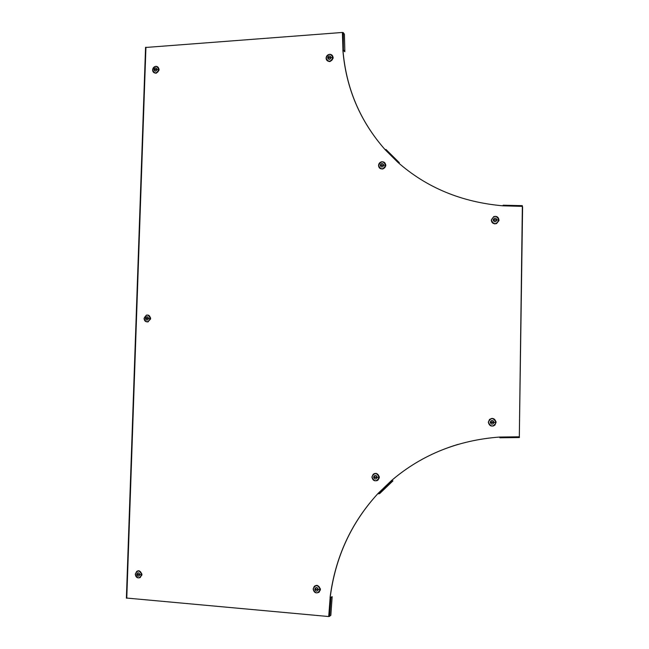 <?xml version="1.0" encoding="UTF-8"?>
<svg xmlns="http://www.w3.org/2000/svg" width="649" height="649" viewBox="0 0 649 649"><rect width="100%" height="100%" fill="white"/><g stroke="black" fill="none" stroke-linecap="round" stroke-linejoin="round"><path stroke-width="0.97" d="M522.364 205.668L503.145 205.206L503.048 205.83C461.634 202.204 426.523 187.658 397.707 162.185L398.389 161.796L399.305 162.68L385.952 149.457L385.263 149.83C360.098 121.379 345.966 88.118 342.859 50.07L343.743 50.249L344.854 51.733L344.4 34.194L343.289 32.645L342.404 32.458L145.619 47.474M522.599 206.788L519.322 436.801L522.34 206.78M519.37 436.785L519.395 437.548L499.884 437.783L499.803 437.037C458.178 440.152 422.264 454.495 392.053 480.082L391.306 480.722L391.98 481.225L392.937 480.868L391.306 480.722L378.107 493.386C351.182 522.591 335.16 557.386 330.041 597.761L332.166 596.658L330.836 615.349L328.702 616.534L126.458 598.037M392.937 480.868L379.803 493.475L378.789 493.881L378.107 493.386C351.255 522.599 335.257 557.361 330.146 597.688L330.958 597.672L329.627 616.436M330.146 597.688L328.702 616.534M330.609 597.624L332.166 596.658M457.991 444.395C433.216 451.85 411.263 463.735 392.134 480.049L391.388 480.698M397.707 162.185L385.263 149.83C360.163 121.395 346.055 88.175 342.956 50.184L344.854 51.733M342.956 50.184L342.404 32.458M343.402 50.289L343.289 32.645M397.788 162.258L399.305 162.68M522.34 206.366L503.048 205.83M499.803 437.037L519.322 436.801L519.395 437.548L519.362 436.98M331.85 55.06L333.148 57.323L333.059 58.418M327.656 57.802C328.865 55.441 330.017 55.368 331.112 57.558C329.903 59.919 328.751 59.992 327.656 57.802M328.167 58.118L328.183 57.412L330.941 57.574L328.167 58.118M330.227 61.436L329.165 61.566L326.723 60.081M333.124 58.28L330.098 61.501M330.941 57.558L328.118 58.118M385.774 164.765L385.741 165.974M384.038 162.234L385.806 164.87M380.176 165.308C381.425 162.923 382.618 162.883 383.77 165.179C382.521 167.564 381.328 167.604 380.176 165.308M380.712 165.649L380.703 164.927L383.583 165.187L380.712 165.649M380.914 165.154L380.647 165.649M382.78 169.024L379.697 168.18M385.79 165.852L382.748 169M380.939 165.146L383.575 165.081M498.838 219.354L498.976 220.579L496.566 223.597L494.53 223.873M497.256 216.896L498.838 219.338M493.118 219.995C494.424 217.537 495.706 217.512 496.947 219.914C495.633 222.372 494.36 222.404 493.118 219.995M493.686 220.36L493.702 219.605L496.753 219.922L493.686 220.36M494.619 223.897L492.193 222.591M496.745 219.833L493.824 219.792L493.532 220.336M496.079 421.777L494.936 425.103L493.102 426.052M491.439 418.483L492.851 418.459L496.104 421.874M490.165 422.239C491.496 419.789 492.786 419.838 494.043 422.369C492.713 424.811 491.423 424.771 490.165 422.239M490.741 422.645L490.758 421.866L493.84 422.361L490.741 422.645L490.514 421.947M493.459 421.964L490.66 421.955M490.871 422.58L493.711 422.645M379.284 476.65L379.259 477.899M374.489 473.527L376.282 473.397L379.324 476.772M373.597 477.104C374.862 474.744 376.079 474.8 377.247 477.291C375.974 479.652 374.757 479.587 373.597 477.104M374.14 477.51L374.157 476.755L377.061 477.275L374.14 477.51L373.938 476.82M379.308 477.786L378.01 480.073L376.818 480.722M374.359 477.396L376.964 477.526M320.355 588.765L320.338 590.038M316.404 585.39L317.45 585.447L320.411 588.903M314.903 585.901L316.501 585.366M314.757 589.195C315.998 586.874 317.183 586.972 318.31 589.487C317.069 591.807 315.885 591.71 314.757 589.195M315.284 589.608L315.3 588.862L318.124 589.47L315.284 589.608L315.3 588.862M320.387 589.925L318.691 592.456M315.552 589.406L318.099 589.616M141.871 573.935L141.839 575.201M138.375 570.771L139.308 570.828L141.936 574.097M137.515 570.982L138.448 570.755M136.639 574.373C137.783 572.167 138.845 572.256 139.835 574.641C138.691 576.839 137.629 576.75 136.639 574.373M137.109 574.771L137.134 574.057L139.673 574.625L137.109 574.771L137.288 574.073M141.904 575.055L139.697 577.764M139.64 574.763L137.507 574.584M150.584 317.88L150.536 319.113M147.907 315.033L150.641 318.026M145.417 318.391C146.544 316.168 147.599 316.177 148.572 318.408C147.445 320.63 146.39 320.622 145.417 318.391M145.879 318.74L145.822 318.059L148.418 318.408L145.879 318.74M147.891 321.872L146.901 321.88M150.609 318.959L147.85 321.888M148.321 318.148L146.212 318.148L146.163 318.74M159.046 69.078L158.989 70.27M157.675 66.871L159.102 69.208M153.943 69.654C155.054 67.415 156.101 67.35 157.066 69.443C155.947 71.674 154.908 71.747 153.943 69.654M154.397 69.954L154.421 69.281L156.904 69.451L154.397 69.954M156.425 73.102L154 72.664M159.07 70.116L156.304 73.175M156.904 69.419L154.511 69.946M126.766 598.232L145.936 47.223M398.389 161.796L385.952 149.457M391.98 481.225L378.789 493.881M329.903 54.305C327.664 54.516 326.39 55.773 326.082 58.069C326.212 60.089 327.25 61.193 329.213 61.379C331.428 61.136 332.686 59.878 332.986 57.607C332.864 55.611 331.834 54.508 329.903 54.305C327.672 54.524 326.398 55.773 326.09 58.061M332.929 57.591C330.763 53.259 328.483 53.413 326.106 58.053C328.272 62.385 330.544 62.231 332.929 57.591L331.112 57.558M385.684 165.219C385.425 162.761 384.07 161.617 381.612 161.788C379.746 162.307 378.716 163.54 378.521 165.479C378.789 167.969 380.16 169.113 382.642 168.91C384.484 168.375 385.498 167.142 385.684 165.219M385.628 165.211C383.364 160.684 381.004 160.774 378.545 165.471C380.809 169.997 383.17 169.916 385.628 165.211L383.77 165.179M498.935 219.962C498.473 217.034 496.761 215.898 493.792 216.555L491.285 220.125C491.755 223.086 493.491 224.221 496.493 223.507L498.935 219.962M498.878 219.954C496.428 215.217 493.905 215.265 491.317 220.116C493.767 224.854 496.282 224.797 498.878 219.954L496.947 219.914M496.047 422.418C495.122 418.637 492.948 417.64 489.549 419.416L488.316 422.158C490.822 427.147 493.37 427.237 495.998 422.418C493.516 417.429 490.969 417.339 488.348 422.158C489.265 425.963 491.439 426.953 494.863 425.119L496.047 422.418M495.998 422.418L494.043 422.369M379.194 477.331C378.424 473.754 376.452 472.691 373.264 474.168L371.918 476.966C372.696 480.576 374.684 481.623 377.88 480.114L379.194 477.331M379.138 477.339C376.834 472.44 374.441 472.318 371.942 476.974C374.238 481.882 376.631 481.996 379.138 477.339L377.247 477.291M314.286 586.347L313.151 588.951C313.986 592.691 315.974 593.746 319.13 592.115L320.241 589.535C319.413 585.804 317.434 584.749 314.286 586.347L313.151 588.943M320.176 589.543C317.953 584.587 315.617 584.392 313.175 588.959C315.39 593.924 317.726 594.119 320.176 589.543L318.31 589.487M141.669 574.681C141.133 571.428 139.494 570.325 136.736 571.355L135.284 574.154C137.239 578.859 139.34 579.038 141.604 574.689C139.649 570 137.547 569.822 135.292 574.17C135.828 577.423 137.474 578.519 140.233 577.464L141.669 574.681M141.604 574.689L139.835 574.641M150.381 318.456C150.097 315.844 148.759 314.741 146.366 315.138L144.07 318.408C146.009 322.813 148.086 322.829 150.317 318.448C148.386 314.043 146.309 314.035 144.078 318.408C144.354 321.036 145.701 322.139 148.11 321.717L150.381 318.456M150.317 318.448L148.572 318.408M158.843 69.484C158.745 67.545 157.804 66.498 156.028 66.328C154.048 66.571 152.904 67.756 152.612 69.889C152.71 71.852 153.659 72.907 155.452 73.061C157.431 72.802 158.559 71.609 158.843 69.484M158.786 69.467C156.871 65.338 154.819 65.476 152.62 69.889C154.527 74.01 156.579 73.872 158.786 69.467L157.066 69.443M145.563 47.345L126.385 598.127M499.86 437.759L519.37 437.523M326.082 58.069C326.212 60.081 327.25 61.184 329.213 61.379L329.392 61.574M381.612 161.788C379.738 162.307 378.708 163.54 378.521 165.479C378.789 167.961 380.16 169.105 382.642 168.91L382.764 169.024M493.792 216.555L491.285 220.125C491.755 223.086 493.491 224.213 496.493 223.507L496.566 223.597M489.549 419.416L488.316 422.158C489.265 425.955 491.447 426.945 494.863 425.119L494.936 425.103M373.264 474.168L371.918 476.974C372.696 480.568 374.684 481.615 377.88 480.114L378.01 480.073M313.151 588.951C313.978 592.691 315.974 593.746 319.13 592.115L319.284 592.01M136.736 571.355L135.276 574.162C135.811 577.415 137.466 578.519 140.233 577.464L140.476 577.375M146.366 315.138L144.062 318.408C144.354 321.028 145.701 322.131 148.11 321.717L148.337 321.75M156.028 66.328C154.032 66.563 152.888 67.756 152.604 69.897C152.702 71.836 153.651 72.891 155.452 73.061L155.719 73.24"/></g></svg>
